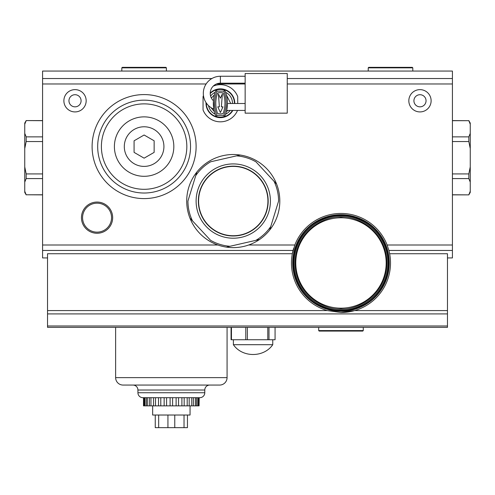 <?xml version="1.0" encoding="UTF-8"?>
<svg xmlns="http://www.w3.org/2000/svg" width="495" height="495" viewBox="0 0 495 495"><rect width="100%" height="100%" fill="white"/><g stroke="black" fill="none" stroke-linecap="round" stroke-linejoin="round"><path stroke-width="0.74" d="M42.582 136.874L26.179 136.874L24.75 133.372L24.75 123.063L26.179 120.588L42.582 120.681M24.75 124.189L26.179 120.681M26.179 136.874L26.179 141.539L42.582 141.539M42.582 173.924L26.179 173.924L24.75 166.914L24.75 148.55L26.179 141.539M26.179 173.924L26.179 178.59L42.582 178.59M42.582 194.776L26.179 194.776L24.75 191.274L24.75 182.092L26.179 178.59M26.179 194.776L42.582 194.875M24.75 191.274L24.75 192.4L26.179 194.875M24.75 166.914L24.75 182.092M24.75 133.372L24.75 148.55M115.632 377.636L227.069 377.636A7.431 7.431 0 0 1 219.638 385.061L123.063 385.061A7.431 7.431 0 0 1 115.632 377.636L115.632 327.362M137.919 392.739L204.781 392.739A4.95 4.95 0 0 1 199.832 397.689L142.876 397.689A4.95 4.95 0 0 1 137.919 392.739L137.919 390.017A4.95 4.95 0 0 0 132.969 385.061M204.781 392.739L204.781 390.017A4.95 4.95 0 0 1 209.738 385.061M340.981 310.65A47.669 47.669 0 0 1 293.312 262.975A47.669 47.669 0 0 1 340.981 215.306A47.669 47.669 0 0 1 388.655 262.975A47.669 47.669 0 0 1 340.981 310.65A47.669 47.669 0 0 0 388.655 262.975A47.669 47.669 0 0 0 340.981 215.306M340.981 308.168A45.194 45.194 0 0 1 295.787 262.975A45.194 45.194 0 0 1 340.981 217.781A45.194 45.194 0 0 1 386.174 262.975A45.194 45.194 0 0 1 340.981 308.168M293.683 248.298A49.525 49.525 0 0 0 327.313 310.582L47.532 310.582L47.532 327.362L447.468 327.362L447.468 325.982L47.532 325.982M47.532 310.582L47.532 253.731L292.328 253.731L294.834 245L248.676 245M211.866 78.532L42.582 78.532L42.582 71.057L452.418 71.057L452.418 245L387.133 245A49.525 49.525 0 0 0 294.834 245M340.981 312.506A49.525 49.525 0 0 0 354.655 310.582L340.981 312.506L327.313 310.582M97.057 202.059A15.599 15.599 0 0 0 81.458 217.658A15.599 15.599 0 0 0 97.057 233.263A15.599 15.599 0 0 0 112.662 217.658A15.599 15.599 0 0 0 97.057 202.059M144.113 94.582A52.006 52.006 0 0 1 196.113 146.588A52.006 52.006 0 0 1 144.113 198.594A52.006 52.006 0 0 1 92.107 146.588A52.006 52.006 0 0 1 144.113 94.582M259.516 239.512A46.555 46.555 0 0 1 196.843 172.068A46.555 46.555 0 0 1 279.681 197.548A46.555 46.555 0 0 1 259.516 239.512L255.853 240.353L259.516 239.512M75.023 89.632A11.144 11.144 0 0 0 63.88 100.776A11.144 11.144 0 0 0 75.023 111.919A11.144 11.144 0 0 0 86.167 100.776A11.144 11.144 0 0 0 75.023 89.632M419.977 89.632A11.144 11.144 0 0 0 408.833 100.776A11.144 11.144 0 0 0 419.977 111.919A11.144 11.144 0 0 0 431.12 100.776A11.144 11.144 0 0 0 419.977 89.632M233.386 339.743L233.386 344.699L272.757 344.699C263.804 357.761 242.34 357.761 233.386 344.699M272.757 339.743L272.757 344.699M227.069 377.636L227.069 327.362M340.981 214.688A48.287 48.287 0 0 1 389.274 262.975A48.287 48.287 0 0 1 340.981 311.268A48.287 48.287 0 0 1 292.694 262.975A48.287 48.287 0 0 1 340.981 214.688M97.057 203.173A14.485 14.485 0 0 1 111.548 217.658A14.485 14.485 0 0 1 97.057 232.149A14.485 14.485 0 0 1 82.572 217.658A14.485 14.485 0 0 1 97.057 203.173M144.113 100.157A46.431 46.431 0 0 1 190.544 146.588A46.431 46.431 0 0 1 144.113 193.019A46.431 46.431 0 0 1 97.682 146.588A46.431 46.431 0 0 1 144.113 100.157M75.023 106.84A6.07 6.07 0 0 1 68.954 100.776A6.07 6.07 0 0 1 75.023 94.706A6.07 6.07 0 0 1 81.087 100.776A6.07 6.07 0 0 1 75.023 106.84M419.977 106.84A6.07 6.07 0 0 1 413.913 100.776A6.07 6.07 0 0 1 419.977 94.706A6.07 6.07 0 0 1 426.046 100.776A6.07 6.07 0 0 1 419.977 106.84M144.113 103.87A42.719 42.719 0 0 1 186.832 146.588A42.719 42.719 0 0 1 144.113 189.307A42.719 42.719 0 0 1 101.395 146.588A42.719 42.719 0 0 1 144.113 103.87M233.263 163.919A37.144 37.144 0 0 1 270.406 201.069A37.144 37.144 0 0 1 233.263 238.213A37.144 37.144 0 0 1 196.113 201.069A37.144 37.144 0 0 1 233.263 163.919M144.113 116.87A29.719 29.719 0 0 0 114.395 146.588A29.719 29.719 0 0 0 144.113 176.307A29.719 29.719 0 0 0 173.825 146.588A29.719 29.719 0 0 0 144.113 116.87M233.263 166.153A34.916 34.916 0 0 1 268.179 201.069A34.916 34.916 0 0 1 233.263 235.985A34.916 34.916 0 0 1 198.347 201.069A34.916 34.916 0 0 1 233.263 166.153M144.113 126.776A19.812 19.812 0 0 1 163.919 146.588A19.812 19.812 0 0 1 144.113 166.4A19.812 19.812 0 0 1 124.301 146.588A19.812 19.812 0 0 1 144.113 126.776M233.263 166.4A34.669 34.669 0 0 1 267.931 201.069A34.669 34.669 0 0 1 233.263 235.738A34.669 34.669 0 0 1 198.594 201.069A34.669 34.669 0 0 1 233.263 166.4M447.468 257.926L452.418 257.926L452.418 250.451L388.903 250.451L389.639 253.731L447.468 253.731L447.468 310.582L354.655 310.582A49.525 49.525 0 0 0 388.903 250.451L387.133 245M47.532 313.91L447.468 313.91L447.468 310.582M447.468 313.91L447.468 325.982M42.582 78.532L42.582 257.926L47.532 257.926M452.418 245L452.418 250.451M245.786 327.362L245.786 339.743L231.45 339.743L231.45 327.362M267.783 327.362L267.783 339.743L247.376 339.743L247.376 327.362M275.072 327.362L275.072 339.743L268.995 339.743L268.995 327.362M231.072 327.362L231.072 339.743L231.45 339.743M267.783 339.743L268.995 339.743M245.786 339.743L247.376 339.743M230.02 246.269L255.853 240.353A45.317 45.317 0 0 0 270.784 226.475L278.58 201.143A45.317 45.317 0 0 0 274.026 181.275L255.983 161.859A45.317 45.317 0 0 0 236.505 155.869L210.666 161.785A45.317 45.317 0 0 0 195.735 175.657L187.945 200.995A45.317 45.317 0 0 0 192.493 220.863L210.536 240.279A45.317 45.317 0 0 0 230.02 246.269L226.351 247.11L230.02 246.269M269.682 230.07L270.784 226.475L269.682 230.07M276.587 184.029L274.026 181.275L276.587 184.029M240.168 155.028L236.505 155.869L240.168 155.028M196.843 172.068L195.735 175.657L196.843 172.068M189.938 218.109L192.493 220.863L189.938 218.109M134.083 140.797L134.083 152.38L144.113 158.171L154.143 152.38L154.143 140.797L144.113 135.005L134.083 140.797M220.386 76.261L220.386 83.191A10.154 10.154 0 0 0 213.419 100.739L213.852 109.135A17.09 17.09 0 0 1 220.386 76.261L245.149 76.261M213.791 108.764L213.852 109.135M220.386 83.191L245.149 83.191M245.149 103.498L227.44 103.498L226.654 110.434L245.149 110.434M216.129 116.275L216.618 116.548L216.129 116.275L216.958 115.354C213.784 107.285 213.784 99.217 216.958 91.148L223.814 91.148L224.643 90.226L225.578 92.305A12.115 12.115 0 0 1 232.495 103.498M230.144 110.434A12.115 12.115 0 0 1 225.578 114.197L224.959 115.824L224.148 116.548L224.643 116.275L223.814 115.354L216.958 115.354M210.61 96.092A12.115 12.115 0 0 1 215.189 92.305L215.814 90.678A33.06 33.06 0 0 0 215.814 115.824L215.189 114.197A12.115 12.115 0 0 1 208.5 105.627M217.577 113.522A30.585 30.585 0 0 1 217.577 92.98A10.649 10.649 0 0 1 223.189 92.98A30.585 30.585 0 0 1 223.189 113.522A10.649 10.649 0 0 1 217.577 113.522M232.452 110.434A14.046 14.046 0 0 1 206.341 103.084M210.233 93.549A14.046 14.046 0 0 1 234.426 103.498M232.848 110.434A14.386 14.386 0 0 1 206.013 102.589M210.233 93.054A14.386 14.386 0 0 1 234.766 103.498M237.718 103.498L237.718 96.581A18.575 18.575 0 0 0 213.283 86.093M203.451 95.622A18.575 18.575 0 0 0 203.049 96.581L203.049 109.921A18.575 18.575 0 0 0 237.513 110.434M287.249 113.157L287.249 73.532L245.149 73.532L245.149 113.157L287.249 113.157M224.643 90.226L224.959 90.678A33.06 33.06 0 0 1 224.959 115.824L224.643 116.275M216.618 89.954L215.814 90.678L216.618 89.954A13.817 13.817 0 0 1 224.148 89.954M216.958 91.148L216.129 90.226M224.148 116.548A13.817 13.817 0 0 1 216.618 116.548A13.817 13.817 0 0 0 224.148 116.548M218.4 93.963L220.386 98.177L222.366 93.963L221.376 106.84L222.985 106.84L220.386 112.538L217.781 106.84L219.39 106.84L218.4 93.963M452.418 141.539L468.821 141.539L470.25 148.55L470.25 166.914L468.821 173.924L452.418 173.924M468.821 141.539L468.821 136.874L452.418 136.874M452.418 120.681L468.821 120.681L470.25 124.189L470.25 133.372L468.821 136.874M468.821 120.681L452.418 120.588M452.418 178.59L468.821 178.59L470.25 182.092L470.25 192.4L468.821 194.875L452.418 194.776M470.25 191.274L468.821 194.776M468.821 178.59L468.821 173.924M470.25 182.092L470.25 166.914M470.25 124.189L470.25 123.063L468.821 120.588M470.25 148.55L470.25 133.372M152.652 405.863L152.652 415.027L190.049 415.027L190.049 405.863M155.257 415.027L155.257 427.655L184.035 427.655L184.035 415.027M167.941 427.655L167.941 415.027M170.101 397.689L170.101 405.863L172.6 405.863L172.6 397.689M143.494 397.689L143.494 405.863L143.63 397.689M199.077 397.689L199.077 405.863L199.207 397.689M199.077 405.863L198.501 405.863L198.501 397.689M197.833 397.689L197.833 405.863L198.501 405.863M197.833 405.863L196.527 405.863L196.527 397.689M195.358 397.689L195.358 405.863L196.527 405.863M195.358 405.863L193.372 405.863L193.372 397.689M191.757 397.689L191.757 405.863L193.372 405.863M191.757 405.863L189.189 405.863L189.189 397.689M187.197 397.689L187.197 405.863L189.189 405.863M187.197 405.863L184.171 405.863L184.171 397.689M181.9 397.689L181.9 405.863L184.171 405.863M181.9 405.863L178.553 405.863L178.553 397.689M176.115 397.689L176.115 405.863L178.553 405.863M176.115 405.863L172.6 405.863M170.101 405.863L166.592 405.863L166.592 397.689M164.148 397.689L164.148 405.863L166.592 405.863M164.148 405.863L160.801 405.863L160.801 397.689M158.53 397.689L158.53 405.863L160.801 405.863M158.53 405.863L155.504 405.863L155.504 397.689M153.512 397.689L153.512 405.863L155.504 405.863M153.512 405.863L150.95 405.863L150.95 397.689M149.329 397.689L149.329 405.863L150.95 405.863M149.329 405.863L147.349 405.863L147.349 397.689M146.18 397.689L146.18 405.863L147.349 405.863M146.18 405.863L144.868 405.863L144.868 397.689M143.63 405.863L144.868 405.863M144.2 397.689L144.2 405.863M158.666 427.655L158.666 415.027M174.766 415.027L174.766 427.655M184.035 427.655L187.45 427.655L187.45 415.027M166.4 67.84L165.905 67.345L122.321 67.345L121.826 67.84L166.4 67.84L166.4 71.057M121.826 71.057L121.826 67.84M412.799 67.84L412.304 67.345L368.719 67.345L368.224 67.84L412.799 67.84L412.799 71.057M368.224 71.057L368.224 67.84M318.693 330.58L319.188 331.081L362.773 331.081L363.268 330.58L318.693 330.58L318.693 327.362M363.268 327.362L363.268 330.58M204.781 390.017L137.919 390.017M340.981 309.907C327.257 311.788 294.698 297.712 294.055 262.975C294.698 228.245 327.257 214.162 340.981 216.049C354.711 214.162 387.269 228.245 387.913 262.975C387.269 297.712 354.711 311.788 340.981 309.907M340.981 217.039C327.548 215.195 295.676 228.975 295.045 262.975C295.676 296.975 327.548 310.761 340.981 308.917C354.42 310.761 386.292 296.975 386.923 262.975C386.292 228.975 354.42 215.195 340.981 217.039M293.065 250.451L42.582 250.451M217.85 245L42.582 245M42.582 83.983L206.087 83.983M216.451 83.983L245.149 83.983M287.249 83.983L452.418 83.983M452.418 78.532L287.249 78.532M214.434 111.74L210.981 107.613M224.959 90.678A33.06 33.06 0 0 1 224.959 115.824M226.333 94.762L230.744 103.498M227.861 110.434L226.333 111.74M223.814 91.148C226.982 99.217 226.982 107.285 223.814 115.354M215.814 115.824A33.06 33.06 0 0 1 215.814 90.678M211.402 98.078L214.434 94.762M26.179 120.588L42.582 120.588M468.821 194.875L452.418 194.875"/></g></svg>
